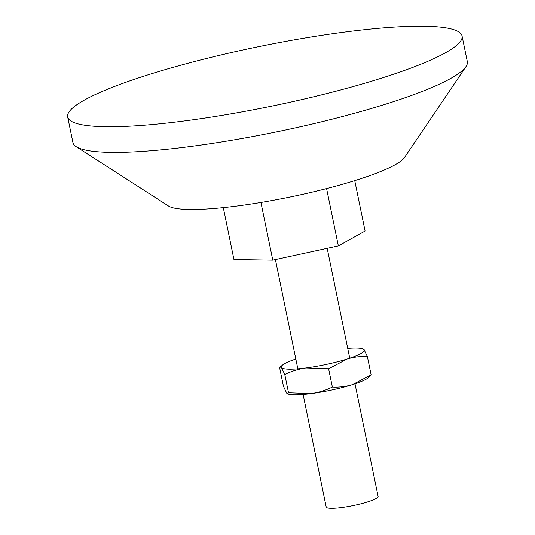 <?xml version="1.0" encoding="UTF-8"?>
<svg xmlns="http://www.w3.org/2000/svg" width="535" height="535" viewBox="0 0 535 535"><rect width="100%" height="100%" fill="white"/><g stroke="black" fill="none" stroke-linecap="round" stroke-linejoin="round"><path stroke-width="0.8" d="M354.999 383.816L378.105 496.38A26.489 4.006 168.4 0 1 352.966 505.635A26.489 4.006 168.4 0 1 326.21 507.033L303.104 394.469M223.296 207.62L233.949 259.522L272.783 260.13L338.354 245.893L365.097 231.04L354.745 180.636M272.783 260.13L260.94 202.451M338.354 245.893L326.591 188.587M367.371 356.537L364.081 349.622A42.379 6.413 168.4 0 1 347.242 358.978C353.909 356.992 360.623 356.176 367.371 356.537L371.136 374.854L352.505 384.625A42.379 6.413 168.4 0 1 311.203 393.593L288.532 392.79L287.509 393.86L286.747 393.212L283.45 386.297L279.691 367.98L280.206 367.017L281.477 367.558L284.774 374.473C291.448 371.19 298.503 369.016 305.94 367.946L328.61 368.749L347.242 358.978A42.379 6.413 168.4 0 1 305.94 367.946A42.379 6.413 168.4 0 1 281.477 367.558A42.379 6.413 168.4 0 1 282.406 365.144A42.379 6.413 168.4 0 1 295.828 359.018M328.61 368.749L332.369 387.066C339.21 387.42 345.918 386.604 352.505 384.625A42.379 6.413 168.4 0 0 368.414 377.69L371.136 374.854M332.369 387.066C325.695 390.349 318.639 392.523 311.203 393.593A42.379 6.413 168.4 0 1 288.358 394.121L287.509 393.86M284.774 374.473L288.532 392.79M347.723 348.365A42.379 6.413 168.4 0 1 362.469 348.713A42.379 6.413 168.4 0 1 364.081 349.622L362.469 348.713M67.671 116.944L72.941 142.591A201.307 30.448 -11.6 0 0 76.197 146.677L168.545 206.028A121.846 18.431 -11.6 0 0 189.417 209.466A121.846 18.431 -11.6 0 0 315.877 191.256A121.846 18.431 -11.6 0 0 404.44 157.604L465.938 66.674A201.307 30.448 -11.6 0 0 467.329 61.632L462.059 35.985A201.307 30.448 -11.6 0 0 258.746 46.639A201.307 30.448 -11.6 0 0 67.671 116.944A201.307 30.448 -11.6 0 0 105.415 126.715A201.307 30.448 -11.6 0 0 328.864 93.03A201.307 30.448 -11.6 0 0 462.059 35.985M76.197 146.677A201.307 30.448 -11.6 0 0 110.678 152.361A201.307 30.448 -11.6 0 0 319.622 122.274A201.307 30.448 -11.6 0 0 465.938 66.674M275.411 259.562L297.841 368.822M327.186 248.32L349.736 358.169M282.406 365.144L280.206 367.017"/></g></svg>

